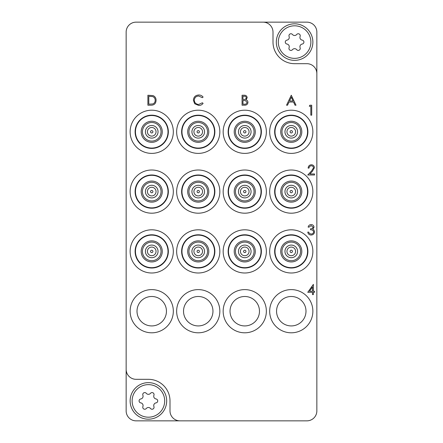 <?xml version="1.0" encoding="UTF-8"?>
<svg xmlns="http://www.w3.org/2000/svg" width="443" height="443" viewBox="0 0 443 443"><rect width="100%" height="100%" fill="white"/><g stroke="black" fill="none" stroke-linecap="round" stroke-linejoin="round"><path stroke-width="0.66" d="M291.272 153.389A21.596 21.596 0 0 0 312.869 131.792A21.596 21.596 0 0 0 291.272 110.196A21.596 21.596 0 0 0 269.676 131.792A21.596 21.596 0 0 0 291.272 153.389M291.272 213.194A21.596 21.596 0 0 0 312.869 191.597A21.596 21.596 0 0 0 291.272 170.001A21.596 21.596 0 0 0 269.676 191.597A21.596 21.596 0 0 0 291.272 213.194M291.272 272.999A21.596 21.596 0 0 0 312.869 251.402A21.596 21.596 0 0 0 291.272 229.806A21.596 21.596 0 0 0 269.676 251.402A21.596 21.596 0 0 0 291.272 272.999M291.272 332.804A21.596 21.596 0 0 0 312.869 311.207A21.596 21.596 0 0 0 291.272 289.611A21.596 21.596 0 0 0 269.676 311.207A21.596 21.596 0 0 0 291.272 332.804M276.554 311.207A14.719 14.719 0 0 1 291.272 296.489A14.719 14.719 0 0 1 305.991 311.207A14.719 14.719 0 0 1 291.272 325.926A14.719 14.719 0 0 1 276.554 311.207M244.757 153.389A21.596 21.596 0 0 0 266.354 131.792A21.596 21.596 0 0 0 244.757 110.196A21.596 21.596 0 0 0 223.161 131.792A21.596 21.596 0 0 0 244.757 153.389M244.757 213.194A21.596 21.596 0 0 0 266.354 191.597A21.596 21.596 0 0 0 244.757 170.001A21.596 21.596 0 0 0 223.161 191.597A21.596 21.596 0 0 0 244.757 213.194M244.757 272.999A21.596 21.596 0 0 0 266.354 251.402A21.596 21.596 0 0 0 244.757 229.806A21.596 21.596 0 0 0 223.161 251.402A21.596 21.596 0 0 0 244.757 272.999M244.757 332.804A21.596 21.596 0 0 0 266.354 311.207A21.596 21.596 0 0 0 244.757 289.611A21.596 21.596 0 0 0 223.161 311.207A21.596 21.596 0 0 0 244.757 332.804M230.039 311.207A14.719 14.719 0 0 1 244.757 296.489A14.719 14.719 0 0 1 259.476 311.207A14.719 14.719 0 0 1 244.757 325.926A14.719 14.719 0 0 1 230.039 311.207M198.242 153.389A21.596 21.596 0 0 0 219.839 131.792A21.596 21.596 0 0 0 198.242 110.196A21.596 21.596 0 0 0 176.646 131.792A21.596 21.596 0 0 0 198.242 153.389M198.242 213.194A21.596 21.596 0 0 0 219.839 191.597A21.596 21.596 0 0 0 198.242 170.001A21.596 21.596 0 0 0 176.646 191.597A21.596 21.596 0 0 0 198.242 213.194M198.242 272.999A21.596 21.596 0 0 0 219.839 251.402A21.596 21.596 0 0 0 198.242 229.806A21.596 21.596 0 0 0 176.646 251.402A21.596 21.596 0 0 0 198.242 272.999M198.242 332.804A21.596 21.596 0 0 0 219.839 311.207A21.596 21.596 0 0 0 198.242 289.611A21.596 21.596 0 0 0 176.646 311.207A21.596 21.596 0 0 0 198.242 332.804M183.524 311.207A14.719 14.719 0 0 1 198.242 296.489A14.719 14.719 0 0 1 212.961 311.207A14.719 14.719 0 0 1 198.242 325.926A14.719 14.719 0 0 1 183.524 311.207M151.727 153.389A21.596 21.596 0 0 0 173.324 131.792A21.596 21.596 0 0 0 151.727 110.196A21.596 21.596 0 0 0 130.131 131.792A21.596 21.596 0 0 0 151.727 153.389M151.727 213.194A21.596 21.596 0 0 0 173.324 191.597A21.596 21.596 0 0 0 151.727 170.001A21.596 21.596 0 0 0 130.131 191.597A21.596 21.596 0 0 0 151.727 213.194M151.727 272.999A21.596 21.596 0 0 0 173.324 251.402A21.596 21.596 0 0 0 151.727 229.806A21.596 21.596 0 0 0 130.131 251.402A21.596 21.596 0 0 0 151.727 272.999M151.727 332.804A21.596 21.596 0 0 0 173.324 311.207A21.596 21.596 0 0 0 151.727 289.611A21.596 21.596 0 0 0 130.131 311.207A21.596 21.596 0 0 0 151.727 332.804M137.009 311.207A14.719 14.719 0 0 1 151.727 296.489A14.719 14.719 0 0 1 166.446 311.207A14.719 14.719 0 0 1 151.727 325.926A14.719 14.719 0 0 1 137.009 311.207M316.856 73.649L316.856 32.117A9.967 9.967 0 0 0 306.888 22.15L136.112 22.15A9.967 9.967 0 0 0 126.144 32.117L126.144 369.351A9.967 9.967 0 0 0 136.112 379.319L148.405 379.319A21.596 21.596 0 0 1 170.001 400.915L170.001 410.882A9.967 9.967 0 0 0 179.969 420.85L306.888 420.85A9.967 9.967 0 0 0 316.856 410.882L316.856 73.649A9.967 9.967 0 0 0 306.888 63.681L294.595 63.681A21.596 21.596 0 0 1 272.999 42.085L272.999 32.117A9.967 9.967 0 0 0 263.031 22.15M126.144 369.351L126.144 410.882A9.967 9.967 0 0 0 136.112 420.85L179.969 420.85M291.272 95.245L296.002 105.212L295.027 105.212L293.554 102.017L289.035 102.017L287.518 105.212L286.543 105.212L291.272 95.245M291.328 97.189L289.523 100.993L293.083 100.993L291.328 97.189M242.072 105.212L242.072 95.245L244.021 95.245C245.871 95.134 246.928 95.954 247.183 97.715L246.031 99.836C247.255 100.251 247.892 101.104 247.953 102.383C247.72 104.221 246.662 105.168 244.769 105.212L242.072 105.212M242.969 96.269L242.969 99.465L243.567 99.465C245.051 99.642 245.959 99.066 246.291 97.731C246.075 96.652 245.372 96.164 244.182 96.269L242.969 96.269M242.969 100.483L242.969 104.188L244.243 104.188C245.771 104.365 246.712 103.762 247.056 102.383L245.428 100.6L242.969 100.483M150.985 105.212L147.896 105.212L147.896 95.245L153.068 95.605C155.089 96.513 156.091 98.097 156.074 100.356C155.886 103.562 154.186 105.185 150.985 105.212M148.787 104.188L152.78 103.939C154.38 103.297 155.183 102.1 155.177 100.351C155.166 98.468 154.291 97.2 152.553 96.546L148.787 96.269L148.787 104.188M309.292 106.237L309.873 105.212L311.717 105.212L311.717 115.18L310.825 115.18L310.825 106.237L309.292 106.237M311.346 165.782C309.945 165.898 309.175 166.662 309.037 168.085L308.14 168.085C308.306 166.059 309.391 164.951 311.39 164.763C313.229 164.896 314.231 165.887 314.403 167.725L312.387 171.303L309.89 173.961L314.53 173.961L314.53 174.985L307.758 174.985L311.623 170.86L313.506 167.803C313.351 166.54 312.631 165.87 311.346 165.782M198.752 94.99C200.546 94.979 201.991 95.677 203.099 97.072L202.318 97.67L198.691 96.009C196.022 96.197 194.549 97.604 194.283 100.24C194.56 102.898 196.055 104.299 198.757 104.448L202.318 102.787L203.099 103.38C201.997 104.775 200.546 105.473 198.763 105.467L194.649 103.723L193.386 100.173C193.702 96.939 195.49 95.212 198.752 94.99M311.119 225.587L309.037 227.121L308.14 227.121C308.511 225.537 309.502 224.684 311.108 224.568C312.802 224.651 313.771 225.515 314.021 227.159L312.852 229.208L313.937 230.055L314.53 231.827C314.286 233.854 313.135 234.928 311.08 235.045C309.214 234.945 308.106 233.965 307.758 232.104L308.649 232.104L309.43 233.483L311.097 234.026C312.553 234.009 313.4 233.306 313.633 231.916C313.267 230.399 312.243 229.695 310.571 229.806L310.571 228.782C311.905 228.865 312.758 228.322 313.123 227.154L311.119 225.587M307.758 292.297L313.378 284.373L313.378 291.272L314.53 291.272L314.53 292.297L313.378 292.297L313.378 294.595L312.487 294.595L312.487 292.297L307.758 292.297M309.513 291.272L312.487 291.272L312.487 286.942L309.513 291.272M290.287 131.15A1.179 1.179 0 0 1 291.915 130.807A1.179 1.179 0 0 1 292.258 132.435A1.179 1.179 0 0 1 290.63 132.778A1.179 1.179 0 0 1 290.287 131.15M294.888 134.157A4.319 4.319 0 0 0 293.637 128.177A4.319 4.319 0 0 0 287.657 129.428A4.319 4.319 0 0 0 288.908 135.408A4.319 4.319 0 0 0 294.888 134.157M285.99 128.337A6.313 6.313 0 0 1 294.728 126.51A6.313 6.313 0 0 1 296.555 135.248A6.313 6.313 0 0 1 287.817 137.075A6.313 6.313 0 0 1 285.99 128.337M299.058 136.881A9.303 9.303 0 0 0 296.361 124.007A9.303 9.303 0 0 0 283.487 126.704A9.303 9.303 0 0 0 286.184 139.578A9.303 9.303 0 0 0 299.058 136.881M277.645 122.888A16.28 16.28 0 0 1 300.177 118.165A16.28 16.28 0 0 1 304.9 140.697A16.28 16.28 0 0 1 282.368 145.42A16.28 16.28 0 0 1 277.645 122.888M305.183 140.88A16.612 16.612 0 0 1 282.185 145.703A16.612 16.612 0 0 1 277.362 122.705A16.612 16.612 0 0 1 300.36 117.882A16.612 16.612 0 0 1 305.183 140.88M278.315 42.085A16.28 16.28 0 0 0 294.595 58.365A16.28 16.28 0 0 0 310.875 42.085A16.28 16.28 0 0 0 294.595 25.805A16.28 16.28 0 0 0 278.315 42.085M312.869 42.085A18.274 18.274 0 0 1 294.595 60.359A18.274 18.274 0 0 1 276.321 42.085A18.274 18.274 0 0 1 294.595 23.811A18.274 18.274 0 0 1 312.869 42.085M288.952 35.75A1.982 1.982 0 0 0 289.085 36.459A2.724 2.724 0 0 1 286.964 40.125A1.982 1.982 0 0 0 286.964 44.045A2.724 2.724 0 0 1 289.085 47.711A1.982 1.982 0 0 0 292.48 49.671A2.724 2.724 0 0 1 296.71 49.671A1.982 1.982 0 0 0 300.105 47.711A2.724 2.724 0 0 1 302.226 44.045A1.982 1.982 0 0 0 302.226 40.125A2.724 2.724 0 0 1 300.105 36.459A1.982 1.982 0 0 0 296.71 34.499A2.724 2.724 0 0 1 292.48 34.499A1.982 1.982 0 0 0 288.952 35.75M132.125 400.915A16.28 16.28 0 0 0 148.405 417.195A16.28 16.28 0 0 0 164.685 400.915A16.28 16.28 0 0 0 148.405 384.635A16.28 16.28 0 0 0 132.125 400.915M166.679 400.915A18.274 18.274 0 0 1 148.405 419.189A18.274 18.274 0 0 1 130.131 400.915A18.274 18.274 0 0 1 148.405 382.641A18.274 18.274 0 0 1 166.679 400.915M142.762 394.58A1.982 1.982 0 0 0 142.895 395.289A2.724 2.724 0 0 1 140.774 398.955A1.982 1.982 0 0 0 140.774 402.875A2.724 2.724 0 0 1 142.895 406.541A1.982 1.982 0 0 0 146.29 408.501A2.724 2.724 0 0 1 150.52 408.501A1.982 1.982 0 0 0 153.915 406.541A2.724 2.724 0 0 1 156.036 402.875A1.982 1.982 0 0 0 156.036 398.955A2.724 2.724 0 0 1 153.915 395.289A1.982 1.982 0 0 0 150.52 393.329A2.724 2.724 0 0 1 146.29 393.329A1.982 1.982 0 0 0 142.762 394.58M290.287 190.955A1.179 1.179 0 0 1 291.915 190.612A1.179 1.179 0 0 1 292.258 192.24A1.179 1.179 0 0 1 290.63 192.583A1.179 1.179 0 0 1 290.287 190.955M294.888 193.962A4.319 4.319 0 0 0 293.637 187.982A4.319 4.319 0 0 0 287.657 189.233A4.319 4.319 0 0 0 288.908 195.213A4.319 4.319 0 0 0 294.888 193.962M285.99 188.142A6.313 6.313 0 0 1 294.728 186.315A6.313 6.313 0 0 1 296.555 195.053A6.313 6.313 0 0 1 287.817 196.88A6.313 6.313 0 0 1 285.99 188.142M299.058 196.686A9.303 9.303 0 0 0 296.361 183.812A9.303 9.303 0 0 0 283.487 186.509A9.303 9.303 0 0 0 286.184 199.383A9.303 9.303 0 0 0 299.058 196.686M277.645 182.693A16.28 16.28 0 0 1 300.177 177.97A16.28 16.28 0 0 1 304.9 200.502A16.28 16.28 0 0 1 282.368 205.225A16.28 16.28 0 0 1 277.645 182.693M305.183 200.685A16.612 16.612 0 0 1 282.185 205.508A16.612 16.612 0 0 1 277.362 182.51A16.612 16.612 0 0 1 300.36 177.687A16.612 16.612 0 0 1 305.183 200.685M243.772 190.955A1.179 1.179 0 0 1 245.4 190.612A1.179 1.179 0 0 1 245.743 192.24A1.179 1.179 0 0 1 244.115 192.583A1.179 1.179 0 0 1 243.772 190.955M248.373 193.962A4.319 4.319 0 0 0 247.122 187.982A4.319 4.319 0 0 0 241.142 189.233A4.319 4.319 0 0 0 242.393 195.213A4.319 4.319 0 0 0 248.373 193.962M239.475 188.142A6.313 6.313 0 0 1 248.213 186.315A6.313 6.313 0 0 1 250.04 195.053A6.313 6.313 0 0 1 241.302 196.88A6.313 6.313 0 0 1 239.475 188.142M252.543 196.686A9.303 9.303 0 0 0 249.846 183.812A9.303 9.303 0 0 0 236.972 186.509A9.303 9.303 0 0 0 239.669 199.383A9.303 9.303 0 0 0 252.543 196.686M231.13 182.693A16.28 16.28 0 0 1 253.662 177.97A16.28 16.28 0 0 1 258.385 200.502A16.28 16.28 0 0 1 235.853 205.225A16.28 16.28 0 0 1 231.13 182.693M258.668 200.685A16.612 16.612 0 0 1 235.67 205.508A16.612 16.612 0 0 1 230.847 182.51A16.612 16.612 0 0 1 253.845 177.687A16.612 16.612 0 0 1 258.668 200.685M197.257 190.955A1.179 1.179 0 0 1 198.885 190.612A1.179 1.179 0 0 1 199.228 192.24A1.179 1.179 0 0 1 197.6 192.583A1.179 1.179 0 0 1 197.257 190.955M201.858 193.962A4.319 4.319 0 0 0 200.607 187.982A4.319 4.319 0 0 0 194.627 189.233A4.319 4.319 0 0 0 195.878 195.213A4.319 4.319 0 0 0 201.858 193.962M192.96 188.142A6.313 6.313 0 0 1 201.698 186.315A6.313 6.313 0 0 1 203.525 195.053A6.313 6.313 0 0 1 194.787 196.88A6.313 6.313 0 0 1 192.96 188.142M206.028 196.686A9.303 9.303 0 0 0 203.331 183.812A9.303 9.303 0 0 0 190.457 186.509A9.303 9.303 0 0 0 193.154 199.383A9.303 9.303 0 0 0 206.028 196.686M184.615 182.693A16.28 16.28 0 0 1 207.147 177.97A16.28 16.28 0 0 1 211.87 200.502A16.28 16.28 0 0 1 189.338 205.225A16.28 16.28 0 0 1 184.615 182.693M212.153 200.685A16.612 16.612 0 0 1 189.155 205.508A16.612 16.612 0 0 1 184.332 182.51A16.612 16.612 0 0 1 207.33 177.687A16.612 16.612 0 0 1 212.153 200.685M150.742 190.955A1.179 1.179 0 0 1 152.37 190.612A1.179 1.179 0 0 1 152.713 192.24A1.179 1.179 0 0 1 151.085 192.583A1.179 1.179 0 0 1 150.742 190.955M155.343 193.962A4.319 4.319 0 0 0 154.092 187.982A4.319 4.319 0 0 0 148.112 189.233A4.319 4.319 0 0 0 149.363 195.213A4.319 4.319 0 0 0 155.343 193.962M146.445 188.142A6.313 6.313 0 0 1 155.183 186.315A6.313 6.313 0 0 1 157.01 195.053A6.313 6.313 0 0 1 148.272 196.88A6.313 6.313 0 0 1 146.445 188.142M159.513 196.686A9.303 9.303 0 0 0 156.816 183.812A9.303 9.303 0 0 0 143.942 186.509A9.303 9.303 0 0 0 146.639 199.383A9.303 9.303 0 0 0 159.513 196.686M138.1 182.693A16.28 16.28 0 0 1 160.632 177.97A16.28 16.28 0 0 1 165.355 200.502A16.28 16.28 0 0 1 142.823 205.225A16.28 16.28 0 0 1 138.1 182.693M165.638 200.685A16.612 16.612 0 0 1 142.64 205.508A16.612 16.612 0 0 1 137.817 182.51A16.612 16.612 0 0 1 160.815 177.687A16.612 16.612 0 0 1 165.638 200.685M290.287 250.76A1.179 1.179 0 0 1 291.915 250.417A1.179 1.179 0 0 1 292.258 252.045A1.179 1.179 0 0 1 290.63 252.388A1.179 1.179 0 0 1 290.287 250.76M294.888 253.767A4.319 4.319 0 0 0 293.637 247.787A4.319 4.319 0 0 0 287.657 249.038A4.319 4.319 0 0 0 288.908 255.018A4.319 4.319 0 0 0 294.888 253.767M285.99 247.947A6.313 6.313 0 0 1 294.728 246.12A6.313 6.313 0 0 1 296.555 254.858A6.313 6.313 0 0 1 287.817 256.685A6.313 6.313 0 0 1 285.99 247.947M299.058 256.491A9.303 9.303 0 0 0 296.361 243.617A9.303 9.303 0 0 0 283.487 246.314A9.303 9.303 0 0 0 286.184 259.188A9.303 9.303 0 0 0 299.058 256.491M277.645 242.498A16.28 16.28 0 0 1 300.177 237.775A16.28 16.28 0 0 1 304.9 260.307A16.28 16.28 0 0 1 282.368 265.03A16.28 16.28 0 0 1 277.645 242.498M305.183 260.49A16.612 16.612 0 0 1 282.185 265.313A16.612 16.612 0 0 1 277.362 242.315A16.612 16.612 0 0 1 300.36 237.492A16.612 16.612 0 0 1 305.183 260.49M243.772 250.76A1.179 1.179 0 0 1 245.4 250.417A1.179 1.179 0 0 1 245.743 252.045A1.179 1.179 0 0 1 244.115 252.388A1.179 1.179 0 0 1 243.772 250.76M248.373 253.767A4.319 4.319 0 0 0 247.122 247.787A4.319 4.319 0 0 0 241.142 249.038A4.319 4.319 0 0 0 242.393 255.018A4.319 4.319 0 0 0 248.373 253.767M239.475 247.947A6.313 6.313 0 0 1 248.213 246.12A6.313 6.313 0 0 1 250.04 254.858A6.313 6.313 0 0 1 241.302 256.685A6.313 6.313 0 0 1 239.475 247.947M252.543 256.491A9.303 9.303 0 0 0 249.846 243.617A9.303 9.303 0 0 0 236.972 246.314A9.303 9.303 0 0 0 239.669 259.188A9.303 9.303 0 0 0 252.543 256.491M231.13 242.498A16.28 16.28 0 0 1 253.662 237.775A16.28 16.28 0 0 1 258.385 260.307A16.28 16.28 0 0 1 235.853 265.03A16.28 16.28 0 0 1 231.13 242.498M258.668 260.49A16.612 16.612 0 0 1 235.67 265.313A16.612 16.612 0 0 1 230.847 242.315A16.612 16.612 0 0 1 253.845 237.492A16.612 16.612 0 0 1 258.668 260.49M197.257 250.76A1.179 1.179 0 0 1 198.885 250.417A1.179 1.179 0 0 1 199.228 252.045A1.179 1.179 0 0 1 197.6 252.388A1.179 1.179 0 0 1 197.257 250.76M201.858 253.767A4.319 4.319 0 0 0 200.607 247.787A4.319 4.319 0 0 0 194.627 249.038A4.319 4.319 0 0 0 195.878 255.018A4.319 4.319 0 0 0 201.858 253.767M192.96 247.947A6.313 6.313 0 0 1 201.698 246.12A6.313 6.313 0 0 1 203.525 254.858A6.313 6.313 0 0 1 194.787 256.685A6.313 6.313 0 0 1 192.96 247.947M206.028 256.491A9.303 9.303 0 0 0 203.331 243.617A9.303 9.303 0 0 0 190.457 246.314A9.303 9.303 0 0 0 193.154 259.188A9.303 9.303 0 0 0 206.028 256.491M184.615 242.498A16.28 16.28 0 0 1 207.147 237.775A16.28 16.28 0 0 1 211.87 260.307A16.28 16.28 0 0 1 189.338 265.03A16.28 16.28 0 0 1 184.615 242.498M212.153 260.49A16.612 16.612 0 0 1 189.155 265.313A16.612 16.612 0 0 1 184.332 242.315A16.612 16.612 0 0 1 207.33 237.492A16.612 16.612 0 0 1 212.153 260.49M150.742 250.76A1.179 1.179 0 0 1 152.37 250.417A1.179 1.179 0 0 1 152.713 252.045A1.179 1.179 0 0 1 151.085 252.388A1.179 1.179 0 0 1 150.742 250.76M155.343 253.767A4.319 4.319 0 0 0 154.092 247.787A4.319 4.319 0 0 0 148.112 249.038A4.319 4.319 0 0 0 149.363 255.018A4.319 4.319 0 0 0 155.343 253.767M146.445 247.947A6.313 6.313 0 0 1 155.183 246.12A6.313 6.313 0 0 1 157.01 254.858A6.313 6.313 0 0 1 148.272 256.685A6.313 6.313 0 0 1 146.445 247.947M159.513 256.491A9.303 9.303 0 0 0 156.816 243.617A9.303 9.303 0 0 0 143.942 246.314A9.303 9.303 0 0 0 146.639 259.188A9.303 9.303 0 0 0 159.513 256.491M138.1 242.498A16.28 16.28 0 0 1 160.632 237.775A16.28 16.28 0 0 1 165.355 260.307A16.28 16.28 0 0 1 142.823 265.03A16.28 16.28 0 0 1 138.1 242.498M165.638 260.49A16.612 16.612 0 0 1 142.64 265.313A16.612 16.612 0 0 1 137.817 242.315A16.612 16.612 0 0 1 160.815 237.492A16.612 16.612 0 0 1 165.638 260.49M243.772 131.15A1.179 1.179 0 0 1 245.4 130.807A1.179 1.179 0 0 1 245.743 132.435A1.179 1.179 0 0 1 244.115 132.778A1.179 1.179 0 0 1 243.772 131.15M248.373 134.157A4.319 4.319 0 0 0 247.122 128.177A4.319 4.319 0 0 0 241.142 129.428A4.319 4.319 0 0 0 242.393 135.408A4.319 4.319 0 0 0 248.373 134.157M239.475 128.337A6.313 6.313 0 0 1 248.213 126.51A6.313 6.313 0 0 1 250.04 135.248A6.313 6.313 0 0 1 241.302 137.075A6.313 6.313 0 0 1 239.475 128.337M252.543 136.881A9.303 9.303 0 0 0 249.846 124.007A9.303 9.303 0 0 0 236.972 126.704A9.303 9.303 0 0 0 239.669 139.578A9.303 9.303 0 0 0 252.543 136.881M231.13 122.888A16.28 16.28 0 0 1 253.662 118.165A16.28 16.28 0 0 1 258.385 140.697A16.28 16.28 0 0 1 235.853 145.42A16.28 16.28 0 0 1 231.13 122.888M258.668 140.88A16.612 16.612 0 0 1 235.67 145.703A16.612 16.612 0 0 1 230.847 122.705A16.612 16.612 0 0 1 253.845 117.882A16.612 16.612 0 0 1 258.668 140.88M197.257 131.15A1.179 1.179 0 0 1 198.885 130.807A1.179 1.179 0 0 1 199.228 132.435A1.179 1.179 0 0 1 197.6 132.778A1.179 1.179 0 0 1 197.257 131.15M201.858 134.157A4.319 4.319 0 0 0 200.607 128.177A4.319 4.319 0 0 0 194.627 129.428A4.319 4.319 0 0 0 195.878 135.408A4.319 4.319 0 0 0 201.858 134.157M192.96 128.337A6.313 6.313 0 0 1 201.698 126.51A6.313 6.313 0 0 1 203.525 135.248A6.313 6.313 0 0 1 194.787 137.075A6.313 6.313 0 0 1 192.96 128.337M206.028 136.881A9.303 9.303 0 0 0 203.331 124.007A9.303 9.303 0 0 0 190.457 126.704A9.303 9.303 0 0 0 193.154 139.578A9.303 9.303 0 0 0 206.028 136.881M184.615 122.888A16.28 16.28 0 0 1 207.147 118.165A16.28 16.28 0 0 1 211.87 140.697A16.28 16.28 0 0 1 189.338 145.42A16.28 16.28 0 0 1 184.615 122.888M212.153 140.88A16.612 16.612 0 0 1 189.155 145.703A16.612 16.612 0 0 1 184.332 122.705A16.612 16.612 0 0 1 207.33 117.882A16.612 16.612 0 0 1 212.153 140.88M150.742 131.15A1.179 1.179 0 0 1 152.37 130.807A1.179 1.179 0 0 1 152.713 132.435A1.179 1.179 0 0 1 151.085 132.778A1.179 1.179 0 0 1 150.742 131.15M155.343 134.157A4.319 4.319 0 0 0 154.092 128.177A4.319 4.319 0 0 0 148.112 129.428A4.319 4.319 0 0 0 149.363 135.408A4.319 4.319 0 0 0 155.343 134.157M146.445 128.337A6.313 6.313 0 0 1 155.183 126.51A6.313 6.313 0 0 1 157.01 135.248A6.313 6.313 0 0 1 148.272 137.075A6.313 6.313 0 0 1 146.445 128.337M159.513 136.881A9.303 9.303 0 0 0 156.816 124.007A9.303 9.303 0 0 0 143.942 126.704A9.303 9.303 0 0 0 146.639 139.578A9.303 9.303 0 0 0 159.513 136.881M138.1 122.888A16.28 16.28 0 0 1 160.632 118.165A16.28 16.28 0 0 1 165.355 140.697A16.28 16.28 0 0 1 142.823 145.42A16.28 16.28 0 0 1 138.1 122.888M165.638 140.88A16.612 16.612 0 0 1 142.64 145.703A16.612 16.612 0 0 1 137.817 122.705A16.612 16.612 0 0 1 160.815 117.882A16.612 16.612 0 0 1 165.638 140.88M300.099 137.563A10.549 10.549 0 0 1 285.502 140.619A10.549 10.549 0 0 1 282.446 126.022A10.549 10.549 0 0 1 297.043 122.966A10.549 10.549 0 0 1 300.099 137.563M300.099 197.368A10.549 10.549 0 0 1 285.502 200.424A10.549 10.549 0 0 1 282.446 185.827A10.549 10.549 0 0 1 297.043 182.771A10.549 10.549 0 0 1 300.099 197.368M253.584 197.368A10.549 10.549 0 0 1 238.987 200.424A10.549 10.549 0 0 1 235.931 185.827A10.549 10.549 0 0 1 250.528 182.771A10.549 10.549 0 0 1 253.584 197.368M207.069 197.368A10.549 10.549 0 0 1 192.472 200.424A10.549 10.549 0 0 1 189.416 185.827A10.549 10.549 0 0 1 204.013 182.771A10.549 10.549 0 0 1 207.069 197.368M160.554 197.368A10.549 10.549 0 0 1 145.957 200.424A10.549 10.549 0 0 1 142.901 185.827A10.549 10.549 0 0 1 157.498 182.771A10.549 10.549 0 0 1 160.554 197.368M300.099 257.173A10.549 10.549 0 0 1 285.502 260.229A10.549 10.549 0 0 1 282.446 245.632A10.549 10.549 0 0 1 297.043 242.576A10.549 10.549 0 0 1 300.099 257.173M253.584 257.173A10.549 10.549 0 0 1 238.987 260.229A10.549 10.549 0 0 1 235.931 245.632A10.549 10.549 0 0 1 250.528 242.576A10.549 10.549 0 0 1 253.584 257.173M207.069 257.173A10.549 10.549 0 0 1 192.472 260.229A10.549 10.549 0 0 1 189.416 245.632A10.549 10.549 0 0 1 204.013 242.576A10.549 10.549 0 0 1 207.069 257.173M160.554 257.173A10.549 10.549 0 0 1 145.957 260.229A10.549 10.549 0 0 1 142.901 245.632A10.549 10.549 0 0 1 157.498 242.576A10.549 10.549 0 0 1 160.554 257.173M253.584 137.563A10.549 10.549 0 0 1 238.987 140.619A10.549 10.549 0 0 1 235.931 126.022A10.549 10.549 0 0 1 250.528 122.966A10.549 10.549 0 0 1 253.584 137.563M207.069 137.563A10.549 10.549 0 0 1 192.472 140.619A10.549 10.549 0 0 1 189.416 126.022A10.549 10.549 0 0 1 204.013 122.966A10.549 10.549 0 0 1 207.069 137.563M160.554 137.563A10.549 10.549 0 0 1 145.957 140.619A10.549 10.549 0 0 1 142.901 126.022A10.549 10.549 0 0 1 157.498 122.966A10.549 10.549 0 0 1 160.554 137.563"/></g></svg>

